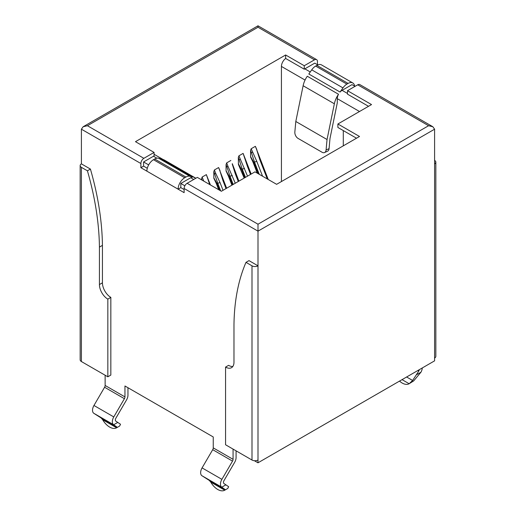 <?xml version="1.0" encoding="UTF-8"?>
<svg xmlns="http://www.w3.org/2000/svg" width="516" height="516" viewBox="0 0 516 516"><rect width="100%" height="100%" fill="white"/><g stroke="black" fill="none" stroke-linecap="round" stroke-linejoin="round"><path stroke-width="0.77" d="M215.778 173.505L219.977 182.445A1.696 0.361 -21.2 0 1 217.739 183.232L214.656 173.898L215.778 173.505L214.404 169.97L218.61 167.545L226.64 188.217M218.61 167.545L220.061 170.777M203.104 180.723L203.523 180.581L203.775 181.11M203.523 180.581L202.149 177.046L206.355 174.621L209.722 184.547M240.65 169.003A3.399 0.716 -21.2 0 0 240.656 169.016A3.399 0.716 -21.2 0 0 241.411 169.158L244.752 177.762M148.666 164.901L143.577 161.959L154.084 155.897L154.084 152.426L135.469 141.674L285.632 54.98L285.632 58.45L304.253 69.196L314.76 63.126L317.837 64.906M219.977 171.08L222.983 180.716A1.696 0.361 -21.2 0 0 223.525 180.194M232.316 163.701L238.895 181.142M214.404 169.97L213.805 171.705L213.837 178.297L216.146 183.161A3.399 0.716 -21.2 0 0 216.146 183.161A3.399 0.716 -21.2 0 0 216.907 183.309L219.597 190.249M213.805 177.814L216.907 183.309M206.355 174.621L210.399 184.934M202.072 180.129L201.55 178.781L201.55 179.826M232.232 175.375A1.696 0.361 -21.2 0 1 229.994 176.156L226.905 166.823L228.027 166.429L235.283 183.225M240.282 159.354L239.16 159.747L238.308 157.561L238.908 155.826L247.532 176.156M238.908 155.826L243.113 153.394L247.487 166.565A1.696 0.361 -21.2 0 0 248.035 166.042L251.15 174.066M214.656 173.898L213.805 171.705M243.113 153.394L248.035 166.042M238.308 157.561L238.444 164.591L244.178 178.091M238.308 163.662L241.411 169.158M228.027 166.429L226.659 162.901L226.06 164.63L226.066 170.99L228.401 176.091A3.399 0.716 -21.2 0 0 228.401 176.091A3.399 0.716 -21.2 0 0 229.162 176.233L232.497 184.838M202.149 177.046L201.55 178.781M239.16 159.747L242.243 169.087A1.696 0.361 -21.2 0 0 244.487 168.3M226.905 166.823L226.06 164.63M232.232 164.004L235.238 173.64A1.696 0.361 -21.2 0 0 235.78 173.118M226.659 162.901L230.865 160.47M226.06 170.738L229.162 176.233M303.124 85.746L334.355 103.781L327.041 139.52L295.81 121.486L303.124 85.746A16.138 9.32 -60 0 1 307.278 76.233L338.515 94.26A6.798 3.922 120 0 0 337.283 98.672L337.283 102.858A11.894 6.869 120 0 0 337.258 103L330.001 138.456L329.066 148.64A5.096 3.251 -114.2 0 1 327.55 151.214L324.564 152.549A5.096 3.251 -114.2 0 0 326.086 149.982L329.066 148.64M334.355 103.781A16.138 9.32 -60 0 1 338.515 94.26M285.632 54.98L304.253 65.732L314.463 59.837A4.244 2.451 -60 0 1 316.585 59.624A4.244 2.451 -60 0 1 317.463 61.565L317.463 64.687M154.084 152.426L143.874 158.322A4.244 2.451 120 0 0 140.874 163.52L140.874 167.687L184.122 192.655L184.122 188.488L258 231.149L258 265.824A4.244 2.451 180 0 1 251.995 265.824L251.995 460.027L225.563 444.766L225.563 367.089A11.894 6.869 -120 0 0 231.51 367.676A11.894 6.869 -120 0 0 233.974 362.232L233.974 324.777A237.844 137.321 -120 0 1 245.99 262.354L251.995 265.824M252.537 152.285L251.415 152.678L250.563 150.485L251.163 148.75L256.742 161.224L262.554 176.208M295.81 121.486L294.849 131.948A5.096 3.251 -114.2 0 0 298.055 138.398L322.081 152.265A5.096 3.251 -114.2 0 0 324.564 152.549M192.758 177.091L189.862 176.279L158.625 158.244L161.527 159.057L192.758 177.091A6.798 3.922 120 0 0 190.726 177.743L180.813 183.464L184.857 185.792M251.163 148.75L255.368 146.325L260.29 158.967A1.696 0.361 -21.2 0 0 260.283 158.967L268.249 179.497M256.742 149.853L259.741 159.489A1.696 0.361 -21.2 0 0 260.29 158.967M432.834 126.736L428.583 125.723L258 224.208L258 231.149L434.595 129.194L432.834 126.736L359.833 84.592A4.244 2.451 -60 0 0 357.711 84.805L347.5 90.7L347.5 94.164L368.521 106.302M342.959 87.888L311.722 69.853L308.826 74.014L340.057 92.048L342.959 87.888A9.346 5.392 -60 0 1 346.894 84.108L348.1 83.418A9.346 5.392 -60 0 1 352.77 82.953A9.346 5.392 -60 0 1 354.634 86.146M245.99 262.354L248.989 260.625L258 265.824L258 462.8L434.595 360.845L434.595 358.072A4.244 2.451 0 0 0 435.839 356.337L435.839 162.134A4.244 2.451 0 0 0 434.595 160.405M225.563 367.089L228.569 365.354A11.894 6.869 -120 0 0 232.819 366.476M327.041 139.52L326.086 149.982M285.664 58.469A6.798 3.922 -60 0 0 281.426 66.422L281.426 181.555M255.368 146.325L256.82 149.556M250.563 150.485L250.602 157.077L252.905 161.94A3.399 0.716 -21.2 0 0 252.905 161.94A3.399 0.716 -21.2 0 0 253.666 162.082L258.161 173.673M343.295 145.834L343.295 130.58M250.563 156.587L253.666 162.082M355.008 86.366L352.002 84.63L342.089 90.352A6.798 3.922 120 0 0 340.057 92.048M184.122 189.533L180.813 187.624L178.11 189.185A9.346 5.392 120 0 1 184.722 177.743L185.921 177.046A9.346 5.392 120 0 1 189.862 176.279M347.5 90.7L371.526 104.567L337.89 123.988L359.51 136.476L276.621 184.328L254.994 171.847L221.358 191.268L197.331 177.394L187.121 183.29A4.244 2.451 120 0 0 184.122 188.488M158.625 158.244A9.346 5.392 120 0 0 154.69 159.012L153.484 159.708A9.346 5.392 120 0 0 146.879 171.151M311.722 69.853A9.346 5.392 -60 0 1 315.663 66.074L346.894 84.108M352.77 82.953L321.539 64.919A9.346 5.392 -60 0 0 316.863 65.384L315.663 66.074M434.595 129.194L434.595 163.869A4.244 2.451 0 0 0 435.839 162.134M251.415 152.678L254.498 162.011A1.696 0.361 -21.2 0 0 256.742 161.224M81.405 163.869A4.244 2.451 180 0 0 80.161 165.604A4.244 2.451 180 0 0 81.405 167.339L87.417 170.809A237.844 137.321 60 0 1 99.427 247.1L99.427 284.555A11.894 6.869 -120 0 0 107.838 299.119L107.838 376.796L110.837 375.067L110.837 297.384A11.894 6.869 -120 0 1 102.432 282.82L102.432 245.364A237.844 137.321 60 0 0 90.416 169.074L81.405 163.869L81.405 129.194L140.874 163.52M105.135 375.235L105.135 385.465A2.548 1.471 -60 0 1 104.593 387.258L93.957 405.479A6.798 3.922 120 0 0 92.519 410.265A6.798 3.922 120 0 0 93.815 413.303L101.11 417.96L102.645 419.708A14.016 8.095 -120 0 0 116.629 427.777L119.648 426.035L120.525 424.268L115.829 421.114A2.548 1.471 120 0 1 115.345 419.972A2.548 1.471 120 0 1 115.881 418.179L126.523 399.958A6.798 3.922 -60 0 0 127.962 395.172L127.962 387.722M233.071 449.101L233.071 459.33L213.25 447.882L213.25 436.968L124.956 385.987L124.956 396.907A2.548 1.471 -60 0 1 124.414 398.7L104.593 387.258M254.394 460.724L258 462.8M258 460.027A4.244 2.451 180 0 1 251.995 460.027M147.292 168.268L143.577 166.126L140.874 167.687M304.253 69.196L304.253 65.732M316.585 59.624L258 25.8L83.166 126.736L87.417 125.723L258 27.238L258 25.8L258 27.238L314.463 59.837M143.577 161.959L143.577 166.126M180.813 183.464L180.813 187.624M83.166 126.736L81.405 129.194M107.838 376.796L81.405 361.542A4.244 2.451 180 0 1 80.161 359.807L80.161 165.604M107.838 299.119L110.837 297.384M90.416 169.074L87.417 170.809M102.432 245.364L99.427 247.1M419.25 369.701A2.548 1.471 -60 0 1 418.792 371.043L412.626 380.466L409.149 383.736L413.684 380.911L420.985 372.146A6.798 3.922 -60 0 0 422.269 367.96M399.519 381.098A14.016 8.095 -120 0 0 409.149 383.736L402.048 379.634M236.076 450.836L236.076 457.595A6.798 3.922 -60 0 1 234.638 462.381L224.002 480.602A2.548 1.471 120 0 0 223.46 482.396A2.548 1.471 120 0 0 223.95 483.537L228.64 486.685L227.769 488.458L224.763 490.194L225.311 489.665L221.783 487.188L201.956 475.739L209.232 480.383L210.767 482.125A14.016 8.095 -120 0 0 224.75 490.2L210.767 482.125M213.25 447.882A2.548 1.471 -60 0 1 212.715 449.681L202.072 467.896A6.798 3.922 120 0 0 200.64 472.682A6.798 3.922 120 0 0 201.93 475.726M233.071 459.33A2.548 1.471 -60 0 1 232.535 461.123L212.715 449.681M221.751 487.168A6.798 3.922 120 0 1 220.461 484.131A6.798 3.922 120 0 1 221.893 479.345L232.535 461.123M337.89 123.988L337.89 127.458L356.504 138.211M175.221 415.012L177.465 416.309M102.645 419.708L116.629 427.777L117.197 427.242L113.636 424.745A6.798 3.922 120 0 1 112.34 421.707A6.798 3.922 120 0 1 113.778 416.922L124.414 398.7M195.854 178.252A16.138 9.32 120 0 0 195.512 178.033L164.275 159.999A16.138 9.32 120 0 0 163.114 159.502M195.512 178.033A16.138 9.32 120 0 0 194.345 177.536M222.983 180.716L226.034 188.566M247.487 166.565L250.537 174.421M219.977 182.445L223.028 190.301M217.739 183.232L220.706 190.888M229.994 176.156L233.2 184.431M235.238 173.64L238.282 181.497M242.243 169.087L245.455 177.356M87.417 125.723L143.874 158.322M153.484 156.238L156.858 158.186M193.732 179.478L190.726 177.743M153.484 159.708L184.722 177.743M347.5 93.473L342.089 90.352M259.741 159.489L267.288 178.942M316.863 65.384L348.1 83.418M124.956 396.907L105.135 385.465M357.711 84.805L428.583 125.723M254.498 162.011L259.271 174.311M337.283 98.672L359.51 111.508M310.251 71.969L304.853 68.854M281.426 66.422L305.059 80.064M187.121 183.29L258 224.208M102.432 282.82L99.427 284.555M81.405 167.339L81.405 361.542M416.844 374.571L420.953 372.197M417.863 370.507L418.792 371.043M412.626 380.466L406.621 376.996M225.892 484.814L221.783 487.188M209.232 480.383L225.311 489.665M434.595 163.869L434.595 358.072M221.893 479.345L202.072 467.896M154.69 159.012L185.921 177.046M113.778 416.922L93.957 405.479M113.636 424.745L93.815 413.303M101.11 417.96L117.197 427.242M117.777 422.398L113.668 424.771M216.146 183.154L218.694 189.727M228.395 176.085L231.923 185.167M154.084 154.29L195.719 178.323M252.905 161.934L257.258 173.15"/></g></svg>
